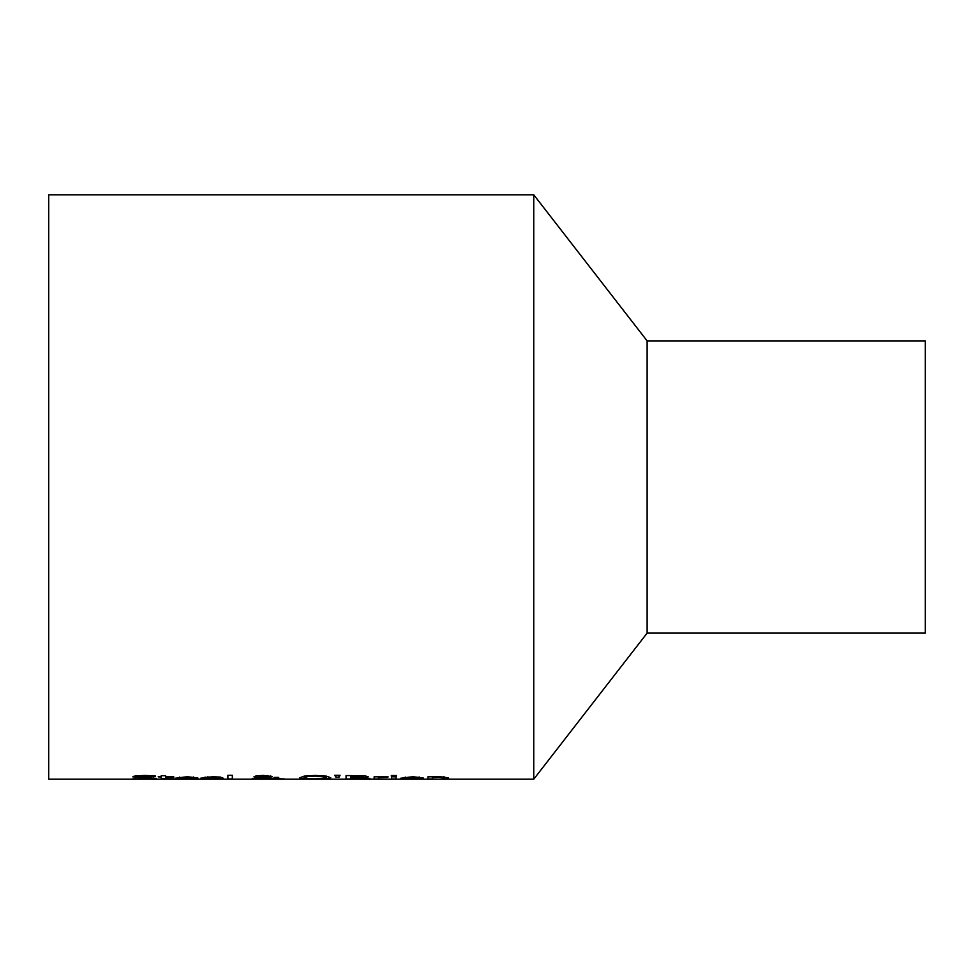 <?xml version="1.0" encoding="UTF-8"?>
<svg xmlns="http://www.w3.org/2000/svg" width="974" height="974" viewBox="0 0 974 974"><rect width="100%" height="100%" fill="white"/><g stroke="black" fill="none" stroke-linecap="round" stroke-linejoin="round"><path stroke-width="1.46" d="M193.619 777.946L187.142 777.179L179.727 777.946L193.619 777.946L193.619 776.935M179.727 778.238L197.454 778.932L175.235 778.214L187.398 776.716L197.941 778.043L179.727 778.238L179.727 777.057M222.827 778.932L200.607 778.214L212.77 776.716L220.392 777.094L223.314 778.238L205.1 778.238L205.1 777.057M205.1 778.238L222.827 778.689M207.255 777.41L205.1 777.946L218.992 777.946L207.255 776.887M218.992 777.946L218.992 776.935M155.146 776.619L145.029 776.083L137.784 776.838L156.51 778.445L144.176 779.017L132.671 778.908L151.652 778.506L132.927 776.899C132.233 776.217 136.165 775.73 144.724 775.462L155.146 775.815L155.146 776.619L155.146 775.815M154.805 776.619L154.805 775.791M137.784 776.838L137.784 775.742M135.203 777.629L135.203 776.071M151.652 778.506L151.652 777.763M232.323 778.993L227.892 778.993L227.892 775.304L232.323 775.304L232.323 778.993M173.786 776.814L165.629 776.814L166.262 778.762L173.786 778.81M173.786 777.264L165.629 777.264M173.786 778.993L161.197 778.579L161.197 777.264L158.214 776.814L161.197 776.814L161.197 775.742L165.629 775.742M161.197 777.264L161.197 775.742M326.57 776.168L330.783 777.812L326.57 778.823L303.961 778.823L299.773 777.812L303.985 776.168L315.259 775.438L326.57 776.168L326.57 778.823M304.643 777.812C303.73 778.457 307.285 778.798 315.296 778.859L325.925 777.812L323.051 776.582L315.296 776.059L307.504 776.582L304.643 777.812L304.643 776.071M325.925 777.812L325.925 776.071M259.547 777.021L267.582 776.582L263.15 775.901L258.634 776.607L259.547 777.021M258.634 776.607L258.634 775.608M267.582 776.582L267.582 775.56M271.819 778.64L260.995 777.751L257.124 778.396L271.819 778.202M257.124 778.396L257.124 777.69M265.427 777.581L273.694 778.36L274.144 777.398L278.747 777.398L276.275 778.543L284.688 778.993L252.266 778.482L258.743 777.569L254.031 776.643L256.442 775.84L263.321 775.438L272.184 776.521L265.427 777.252M276.275 778.543L276.275 777.398M258.743 777.569L258.743 776.789M339.025 777.228L335.835 777.228L334.812 775.304L340.048 775.304L339.025 777.228L339.025 775.304M335.835 777.228L335.835 775.304M363.339 776.789L350.725 776.168L350.725 777.471L361.378 777.337L363.339 776.789L363.339 775.694M350.725 776.168L350.725 775.56M361.549 776.29L361.549 775.608M364.994 778.409L350.725 777.873L350.725 778.823L362.462 778.737L364.994 778.409L364.994 777.678M362.145 777.958L362.145 777.264M363.29 777.593L369.852 778.396L366.212 778.871L346.062 778.993L346.062 775.56L364.568 775.779L368.196 776.704L363.29 777.593L363.29 776.935M366.212 778.871L366.212 777.751M387.871 777.386L378.569 777.702L378.569 776.814L388.09 776.838M378.569 777.702L378.569 778.993L374.138 778.993L374.138 776.814L378.569 776.814M374.138 778.993L374.138 776.814M396.053 778.993L391.621 778.993L391.621 776.814L396.053 776.814L396.053 778.993L396.053 776.814M391.621 778.993L391.621 776.814M396.357 776.217L391.329 776.217L391.329 775.523L396.357 775.523L396.357 776.217L396.357 775.523M391.329 776.217L391.329 775.523M419.124 777.946L412.647 777.179L405.233 777.946L419.124 777.946L419.124 776.935M405.233 778.238L422.959 778.932L400.74 778.214L412.903 776.716L423.447 778.043L405.233 778.238L405.233 777.057M444.156 778.043L439.177 777.24L432.359 777.593L432.359 778.993L427.927 778.993L427.927 776.814L440.345 776.716L448.588 777.861L448.588 778.993L444.156 778.993L444.156 776.826M427.927 778.993L427.927 776.814M432.359 777.593L432.359 776.814M533.752 487L533.752 779.2L48.7 779.2L48.7 194.8L533.752 194.8L533.752 487M533.752 194.8L647.126 340.9L647.126 633.1L533.752 779.2M647.126 340.9L925.3 340.9L925.3 633.1L647.126 633.1M145.029 776.083L145.029 775.462M153.332 778.883L153.332 777.861M303.961 778.823L303.961 776.168M323.051 776.582L323.051 775.742M315.296 776.059L315.296 775.438M307.504 776.582L307.504 775.742M270.821 777.13L270.821 775.937M355.193 776.168L355.193 775.56M443.304 777.459L443.304 776.777"/></g></svg>
